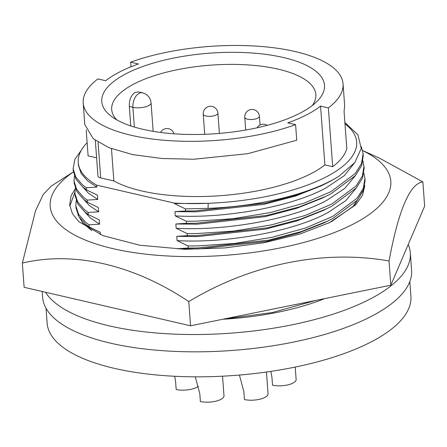 <?xml version="1.0" encoding="UTF-8"?>
<svg xmlns="http://www.w3.org/2000/svg" width="447" height="447" viewBox="0 0 447 447"><rect width="100%" height="100%" fill="white"/><g stroke="black" fill="none" stroke-linecap="round" stroke-linejoin="round"><path stroke-width="0.67" d="M77.979 214.946L82.807 223.064L91.864 230.607M328.517 223.087L332.317 221.136L354.236 205.542L364.042 188.723M73.381 171.939A170.776 61.759 -4.2 0 0 123.551 250.856A170.776 61.759 -4.2 0 0 352.761 224.355A170.776 61.759 -4.2 0 0 362.646 150.578M362.634 150.522L379.307 158.059L422.873 181.907C409.849 183.549 398.573 209.911 389.041 260.981C323.544 249.404 251.359 263.853 188.779 301.574C133.837 264.786 73.844 250.75 22.35 263.087L35.525 210.794L43.147 194.668L51.12 186.181L73.375 171.883M422.873 181.907L424.65 206.134L390.818 285.208L389.041 260.981M22.35 263.087L24.127 287.309L190.562 325.796L390.818 285.208M188.779 301.574L190.562 325.796M364.78 185.796L362.534 195.283L355.745 204.787L329.601 222.567L299.825 234.072L264.048 242.732L224.835 247.923L184.941 249.303L139.715 245.213L103.05 235.658L78.89 221.695L72.358 213.571L69.698 204.843L71.079 195.758L75.163 188.986M74.878 192.204L69.833 206.151M174.688 376.268L175.598 381.615L176.179 389.499A14.516 5.247 175.8 0 0 198.379 386.258M239.413 375.05L243.861 391.667L244.436 399.545A14.516 5.247 175.8 0 0 259.964 399.193A14.516 5.247 175.8 0 0 268.044 393.818L266.446 372.016M195.278 376.827L199.798 393.645L200.379 401.523A14.516 5.247 175.8 0 0 215.907 401.171A14.516 5.247 175.8 0 0 223.986 395.796L222.545 376.19M270.899 371.373L271.949 377.307L272.53 385.185A14.516 5.247 175.8 0 0 288.058 384.833A14.516 5.247 175.8 0 0 296.137 379.458L295.227 367.065M45.533 292.26A184.991 66.899 -4.2 0 0 109.493 325.924A184.991 66.899 -4.2 0 0 307.385 321.399A184.991 66.899 -4.2 0 0 410.329 252.901A184.991 66.899 -4.2 0 0 408.217 244.543M42.191 291.489L42.616 297.305A184.991 66.899 -4.2 0 0 110.767 343.229A184.991 66.899 -4.2 0 0 308.653 338.703A184.991 66.899 -4.2 0 0 411.603 270.206L410.329 252.901M352.566 207.173L357.399 200.1M365.076 180.471L363.456 190.372L357.214 200.312L332.831 218.499L324.002 222.902L298.194 233.15L266.798 241.386L198.803 248.918L177.677 248.705L177.705 249.057M362.992 160.931L364.171 168.1L362.545 178.012L356.304 187.952L331.925 206.14L323.092 210.543L297.283 220.79L265.887 229.026L197.898 236.558L176.772 236.346L177.085 240.631C227.45 243.503 294.914 231.121 328.137 212.426L345.732 200.709L356.488 187.74M363.109 153.662L363.26 155.74L361.64 165.653L355.399 175.593L331.015 193.78L322.186 198.183L296.378 208.431L264.982 216.666L196.993 224.198L175.861 223.986L176.179 228.272C226.545 231.144 294.009 218.762 327.226 200.066L344.821 188.349L355.583 175.38M344.877 122.484L357.907 134.787L361.249 148.482L354.756 162.624L338.72 176.403L330.109 181.421L321.276 185.823L295.467 196.071L264.071 204.307L196.082 211.839L174.956 211.627L175.269 215.912C225.634 218.784 293.103 206.402 326.321 187.706L344.324 175.632L355.047 162.267M95.323 140.341L97.943 176.051A7.443 2.693 -4.2 0 0 100.687 177.9L113.851 180.946A120.411 43.543 -4.2 0 0 310.704 173.805A120.411 43.543 -4.2 0 0 324.88 164.915L320.56 106.084A120.411 43.543 175.8 0 1 306.385 114.968A120.411 43.543 175.8 0 1 287.79 122.836L295.601 124.64L296.741 140.229L247.755 153.69L193.937 159.233L162.01 158.512L132.614 154.589L109.001 147.717L93.25 138.726L84.79 124.551L83.209 102.944A130.273 47.108 -4.2 0 0 159.138 139.799A130.273 47.108 -4.2 0 0 295.601 124.64M113.851 180.946L111.482 148.683M126.652 73.409A111.666 40.381 -4.2 0 0 111.633 116.561A111.666 40.381 -4.2 0 0 299.613 113.404A111.666 40.381 -4.2 0 0 316.923 101.486A111.666 40.381 -4.2 0 0 269.15 54.847A111.666 40.381 -4.2 0 0 126.652 73.409M312.297 105.52A102.357 37.017 -4.2 0 0 315.85 94.563A102.357 37.017 -4.2 0 0 246.638 64.832A102.357 37.017 -4.2 0 0 134.491 83.723A102.357 37.017 -4.2 0 0 111.683 109.554A102.357 37.017 -4.2 0 0 116.801 119.88M134.357 127.049L132.904 107.286A11.164 4.04 175.8 0 0 148.572 105.693A11.164 4.04 175.8 0 0 151.064 102.877A11.164 11.164 0 0 0 142.442 92.814A11.164 6.778 -77 0 0 139.162 93.311A11.164 6.778 103 0 0 132.904 107.286L129.339 106.459L130.77 125.914M129.339 106.459C129.133 99.91 131.06 95.217 135.128 92.378L138.503 91.903L142.442 92.814M46.035 308.268L47.119 323.069A182.382 65.955 -4.2 0 0 170.441 376.039A182.382 65.955 -4.2 0 0 370.267 342.374A182.382 65.955 -4.2 0 0 410.91 296.355L409.821 281.554M324.88 164.915L332.691 166.725A130.273 47.108 -4.2 0 0 346.799 148.611L344.089 111.728L344.643 105.47L343.056 83.863A130.273 47.108 -4.2 0 0 267.127 47.008A130.273 47.108 -4.2 0 0 130.664 62.167L138.469 63.977A120.411 43.543 175.8 0 0 105.699 80.728L97.887 78.923A130.273 47.108 -4.2 0 0 83.209 102.944M131.005 66.793L130.664 62.167M332.691 166.725L328.372 107.889L320.56 106.084M328.372 107.889A130.273 47.108 -4.2 0 0 343.056 83.863M96.608 157.836L88.104 155.869L86.204 129.971M87.137 142.716A139.581 50.477 -4.2 0 0 78.247 162.462A139.581 50.477 -4.2 0 0 96.708 185.147L174.33 203.094A139.581 50.477 -4.2 0 0 208.207 203.312A139.581 50.477 -4.2 0 0 344.972 123.78M174.33 203.094L174.364 203.558L208.207 203.312L208.056 208.352L185.354 208.878L185.511 210.956L174.956 211.627M338.72 176.403A145.163 52.495 175.8 0 1 208.056 208.352M324.617 298.63A145.163 52.495 175.8 0 1 222.902 319.242M315.968 300.378L272.29 312.548L223.433 319.136M174.364 203.558L185.354 208.878M325.282 183.873L298.434 194.529L265.764 203.089L194.981 210.9L185.511 210.956M78.247 162.462L78.46 165.34L81.114 173.458L87.539 180.834L96.854 187.086L96.708 185.147M175.269 215.912L186.265 221.237L186.416 223.316L175.861 223.986M82.796 187.036L88.45 193.188L97.759 199.446L97.446 195.155L86.45 189.835L86.299 187.757L82.561 184.885L75.878 177.208L73.112 168.754L74.895 159.333L81.544 149.885M361.372 146.711L363.109 153.679L361.483 163.58L355.242 173.52L330.864 191.702L303.977 203.206L270.228 212.582L232.837 218.728L195.741 221.181L186.265 221.237M86.299 187.757L96.854 187.086M86.45 189.835L82.712 186.958L76.029 179.281L73.263 170.827L73.112 168.754M326.187 196.233L299.345 206.888L266.669 215.448L195.892 223.254L186.416 223.316M176.179 228.272L187.17 233.597L187.321 235.675L176.772 236.346M83.706 199.39L89.355 205.547L98.67 211.805L98.351 207.514L87.361 202.195L87.204 200.116L83.466 197.244L76.783 189.567L74.018 181.108L74.398 175.911M364.02 166.033L362.394 175.934L356.153 185.879L331.769 204.061L304.882 215.566L271.139 224.942L233.747 231.088L196.646 233.541L187.17 233.597M87.204 200.116L97.759 199.446M87.361 202.195L83.617 199.317L76.934 191.64L74.168 183.186L74.018 181.108M327.098 208.593L300.25 219.248L267.58 227.808L196.797 235.614L187.321 235.675M177.085 240.631L188.081 245.956L188.232 248.029L177.677 248.705M84.612 211.749L90.266 217.907L99.575 224.165L99.262 219.874L88.266 214.554L88.115 212.476L84.377 209.598L77.694 201.921L74.923 193.467L75.303 188.271M363.897 173.291L364.925 178.392L363.299 188.293L357.058 198.233L332.68 216.421L305.787 227.925L272.044 237.301L234.653 243.442L197.552 245.9L188.081 245.956M88.115 212.476L98.67 211.805M88.266 214.554L84.528 211.677L77.845 204L75.079 195.546L74.923 193.467M328.003 220.952L301.161 231.607L268.485 240.168L197.708 247.973L188.232 248.029M100.34 234.574L100.167 232.233L89.176 226.908L89.02 224.835L85.282 221.958L78.599 214.281L75.834 205.827L76.213 200.63M89.02 224.835L99.575 224.165M89.176 226.908L85.433 224.036L78.75 216.359L75.984 207.905L75.834 205.827M85.522 224.109L90.618 229.786M203.24 114.186A7.348 2.654 -4.2 0 0 205.95 116.008A7.348 2.654 -4.2 0 0 216.259 114.963A7.348 2.654 -4.2 0 0 217.896 113.108A7.348 7.348 0 0 0 212.224 106.492A7.348 7.348 0 0 0 203.24 114.186L204.72 134.301M244.766 117.354A7.348 2.654 -4.2 0 0 247.47 119.181A7.348 2.654 -4.2 0 0 257.779 118.137A7.348 2.654 -4.2 0 0 259.416 116.281A7.348 7.348 0 0 0 253.745 109.66A7.348 7.348 0 0 0 244.766 117.354L245.694 130.032M100.687 177.9L98.066 142.207M267.228 125.339A7.348 7.348 0 0 0 257.092 127.792M174.067 133.804A7.348 7.348 0 0 0 160.546 132.441M364.925 178.381L365.076 180.459M151.064 102.877L153.153 131.34M259.416 116.281L260.059 125.043M217.896 113.108L219.388 133.418"/></g></svg>
